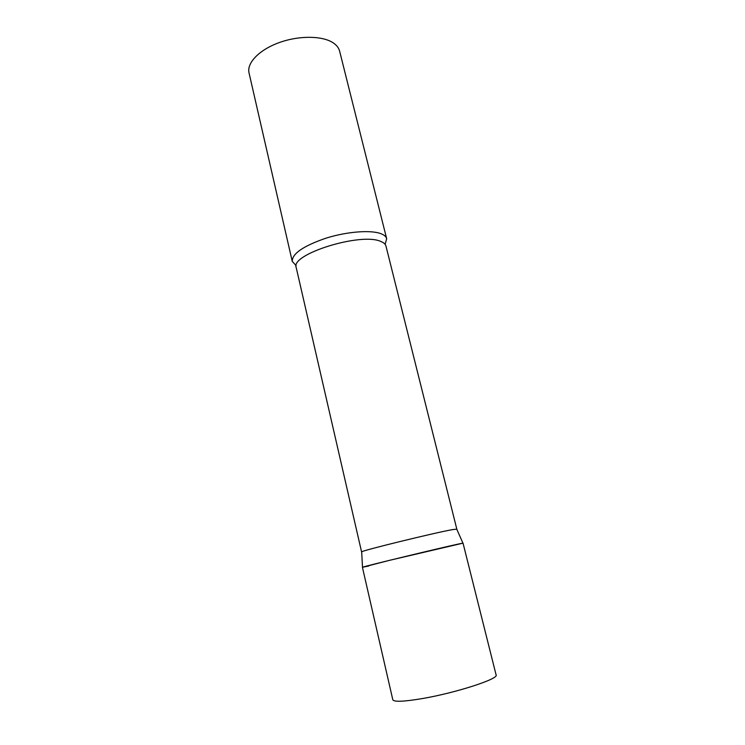 <?xml version="1.0" encoding="UTF-8"?>
<svg xmlns="http://www.w3.org/2000/svg" width="745" height="745" viewBox="0 0 745 745"><rect width="100%" height="100%" fill="white"/><g stroke="black" fill="none" stroke-linecap="round" stroke-linejoin="round"><path stroke-width="1.12" d="M389.542 560.333L362.424 567.299L392.811 699.769C393.956 702.069 403.706 701.678 422.061 698.614C455.726 692.925 499.131 678.825 496.105 674.97L463.036 543.142L389.542 560.333M361.679 551.989L361.67 551.849C361.167 550.76 435.704 532.507 452.718 529.583L456.75 529.164M368.598 566.06L362.508 567.243C361.968 566.861 441.115 547.715 458.836 543.943L462.934 543.133L456.694 529.034M296.184 265.695L292.254 261.383C292.068 253.691 303.355 245.943 326.105 238.139C347.338 231.481 371.42 229.73 381.319 233.837C384.373 235.085 386.161 236.714 386.674 238.717L385.128 244.341M292.254 261.383L249.035 72.917C246.576 62.925 259.39 49.617 279.571 42.465C299.704 35.248 323.283 35.741 333.658 43.163C336.861 45.436 338.845 48.099 339.627 51.172L386.674 238.717M361.586 551.943L296.212 267.576C289.87 254.352 361.167 232.058 380.853 241.482C383.777 242.637 385.482 244.155 385.957 246.027L456.806 529.09M361.67 551.849L362.508 567.243"/></g></svg>
